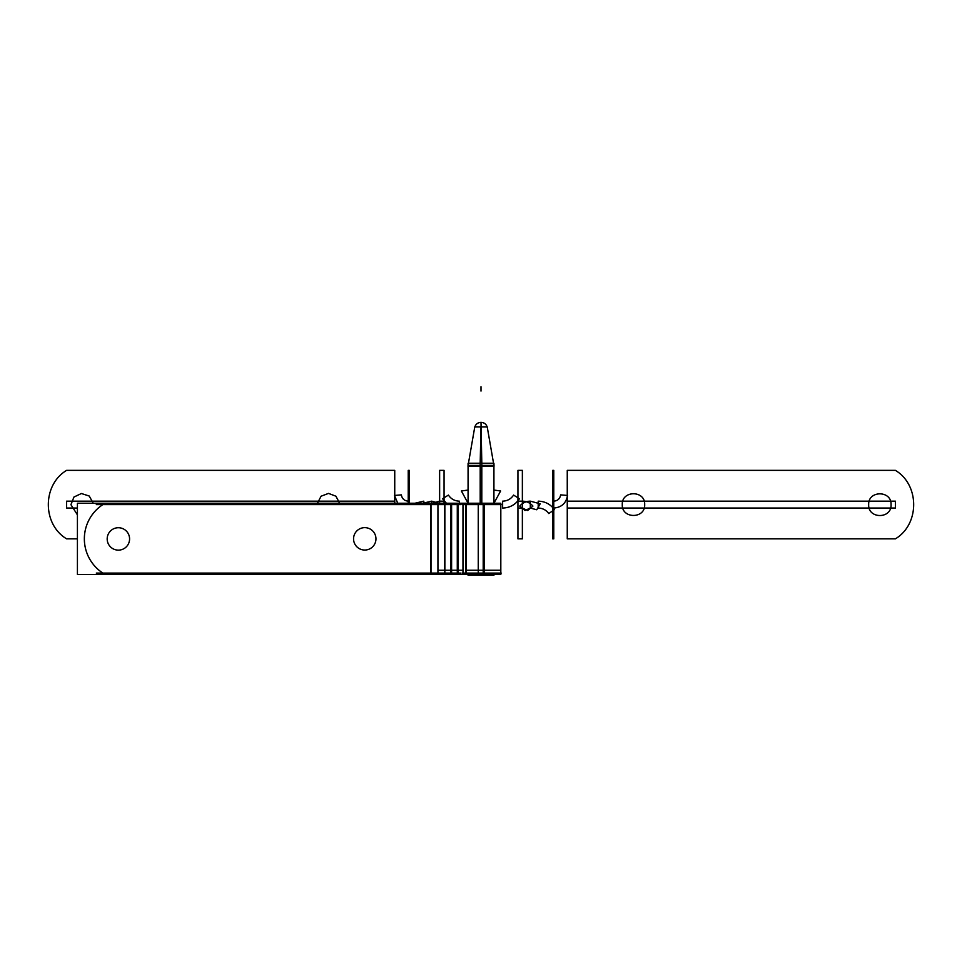 <?xml version="1.0" encoding="UTF-8"?>
<svg xmlns="http://www.w3.org/2000/svg" width="962" height="962" viewBox="0 0 962 962"><rect width="100%" height="100%" fill="white"/><g stroke="black" fill="none" stroke-linecap="round" stroke-linejoin="round"><path stroke-width="1.44" d="M500.805 503.234L500.817 574.458L483.201 574.458L483.201 503.234L500.817 503.234L500.817 574.458L500.805 503.234M500.817 507.455L500.817 503.318M465.824 574.374L465.824 570.238L483.754 570.238L483.754 574.374L483.754 570.238L500.817 570.238L500.817 574.374M484.163 574.458L484.163 503.234L465.56 503.234L465.56 574.458L484.163 574.458M462.71 574.458L466.089 574.458L466.089 503.234L462.71 503.234M465.824 504.605L465.824 573.087L465.824 504.605M462.975 573.087L462.975 504.605L462.975 573.087M465.776 573.087L462.397 573.087M484.223 573.087L464.85 573.087M501.226 573.087L482.383 573.087M462.397 504.605L465.776 504.605M484.223 504.605L464.85 504.605M501.226 504.605L482.383 504.605M453.715 504.605L461.038 504.605M447.378 504.605L458.104 504.605M458.104 573.087L447.378 573.087M444.733 573.087L444.733 504.605L444.733 573.087L444.733 504.605L444.733 573.087L451.599 573.087M445.178 573.087L429.954 573.087M437.566 573.087L96.308 573.087M444.757 504.605L454.557 504.605M445.178 504.605L429.954 504.605M96.308 504.605L437.566 504.605M437.938 574.458L437.938 503.234L77.417 503.234L77.417 574.458L444.757 574.458M431 504.605L431 573.087L431 504.605M430.591 574.458L430.591 503.234M444.757 503.234L437.938 503.234M431 574.374L431 570.238M437.938 570.238L444.697 570.238M444.733 570.238L444.733 574.374M444.865 574.458L444.865 503.234M444.829 504.605L444.829 573.087L444.829 504.605M444.793 574.458L444.793 503.234L451.599 503.234L451.599 574.458L444.793 574.458M462.975 574.374L462.975 570.238L457.696 570.238L457.696 574.374L457.696 570.238L451.238 570.238L451.238 574.374L451.238 570.238L444.829 570.238L444.829 574.374M450.877 574.458L450.877 503.234L458.104 503.234L458.104 574.458L450.877 574.458M457.287 574.458L457.287 503.234L463.227 503.234L463.227 574.458L457.287 574.458M461.038 573.087L453.715 573.087M104.245 503.739A40.921 40.921 0 0 0 104.245 573.953M102.874 504.605A40.921 40.921 0 0 0 102.874 573.087M375.938 538.143A11.195 11.195 0 0 1 364.766 550.048A11.195 11.195 0 0 1 353.583 538.143M353.583 539.55A11.195 11.195 0 0 1 364.766 527.645A11.195 11.195 0 0 1 375.938 539.55M129.557 538.227A11.195 11.195 0 0 1 118.374 550.132A11.195 11.195 0 0 1 107.203 538.227M107.203 539.634A11.195 11.195 0 0 1 118.374 527.729A11.195 11.195 0 0 1 129.557 539.634M480.182 463.251L481 426.936M481.409 427.681L481 427.681C489.213 427.681 489.213 427.681 481 427.681C472.787 427.681 472.787 427.681 481 427.681L481 462C465.091 462 465.091 462 481 462L481 463.251M481.818 463.251L481 422.33C484.607 422.619 486.748 424.543 487.421 428.09M481.842 466.161L467.941 466.161L468.073 465.404L467.965 466.077M481.409 426.936L474.771 426.936L468.674 462M480.158 466.161L494.059 466.161L493.927 465.404L468.073 465.404M493.326 462L487.229 426.936L480.591 426.936M481 462C496.909 462 496.909 462 481 462M493.927 575.168L493.927 574.458L493.927 575.24L480.194 575.24L480.194 574.458M480.194 503.234L480.194 463.251L493.927 463.251L494.035 466.077M468.073 575.168L468.073 574.458L468.073 575.24L481.806 575.24L481.806 574.458M481.806 503.234L481.806 463.251L468.073 463.251L468.073 503.234L461.375 490.993L468.049 503.234M483.754 573.087L483.754 504.605M500.817 573.087L500.817 504.605M451.238 573.087L451.238 504.605M457.696 573.087L457.696 504.605M394.745 503.234L394.745 470.358L66.618 470.358C42.232 484.896 42.232 524.314 66.618 538.852L77.417 538.852L66.618 538.852C42.232 524.314 42.232 484.896 66.618 470.358C42.232 484.896 42.232 524.314 66.618 538.852C42.232 524.314 42.232 484.896 66.618 470.358L394.745 470.358L66.618 470.358L394.745 470.358L394.745 503.234L394.745 470.358L394.745 503.234L394.745 501.154L66.618 501.154L66.618 508.044L77.417 508.044L66.618 508.044L77.417 508.044L66.618 508.044L66.618 501.154L66.618 508.044L66.618 501.154L394.745 501.154L66.618 501.154L394.745 501.154L394.745 503.234M317.4 503.234L321.092 496.212L328.511 493.398L335.93 496.212L339.634 503.234L335.93 496.212L328.511 493.398L321.092 496.212L317.4 503.234L321.092 496.212L328.511 493.398L335.93 496.212L339.634 503.234L335.93 496.212L328.511 493.398L321.092 496.212L317.4 503.234M77.417 514.85L70.935 504.689L73.954 497.029L81.397 493.518L89.238 496.031L93.23 503.234L89.238 496.031L81.397 493.518L73.954 497.029L70.935 504.689L73.954 497.029L81.397 493.518L89.238 496.031L93.23 503.234L89.238 496.031L81.397 493.518L73.954 497.029L70.935 504.689L77.417 514.85M567.508 495.466L560.642 494.865C559.968 498.725 557.683 500.829 553.775 501.154L553.775 508.044C561.592 507.395 566.161 503.198 567.508 495.466L560.642 494.865C559.968 498.725 557.683 500.829 553.775 501.154L553.775 508.044C561.592 507.395 566.161 503.198 567.508 495.466L560.642 494.865C559.968 498.725 557.683 500.829 553.775 501.154L552.717 501.154L552.717 508.044L553.775 508.044L553.775 501.154L552.717 501.154L552.717 508.044L553.775 508.044L553.775 501.154L552.717 501.154L552.717 508.044L553.775 508.044L553.775 501.154L552.717 501.154L552.717 508.044L553.775 508.044L553.775 501.154L553.775 508.044C561.592 507.395 566.161 503.198 567.508 495.466L560.642 494.865C559.968 498.725 557.683 500.829 553.775 501.154L553.775 508.044C561.592 507.395 566.161 503.198 567.508 495.466M567.255 501.154L567.255 508.044L895.381 508.044L895.381 501.154L567.255 501.154L567.255 508.044L895.381 508.044L895.381 501.154L567.255 501.154L567.255 508.044L895.381 508.044L895.381 501.154L567.255 501.154L567.255 508.044L895.381 508.044L895.381 501.154L567.255 501.154M401.358 494.865L394.492 495.466L397.763 503.234L394.492 495.466L397.763 503.234L394.492 495.466L401.358 494.865C402.032 498.725 404.317 500.829 408.225 501.154C404.317 500.829 402.032 498.725 401.358 494.865C402.032 498.725 404.317 500.829 408.225 501.154L408.225 503.234L408.225 501.154C404.317 500.829 402.032 498.725 401.358 494.865M409.283 503.234L409.283 501.154L408.225 501.154L409.283 501.154L408.225 501.154L409.283 501.154L409.283 503.234L409.283 470.358L408.225 470.358L408.225 503.234L408.225 470.358L408.225 503.234L408.225 470.358L409.283 470.358L408.225 470.358L409.283 470.358L409.283 503.234M423.797 503.234L423.797 501.154L414.959 503.234L423.797 501.154L414.959 503.234L423.797 501.154L423.797 503.234M548.797 513.564L554.437 509.607C550.396 504.148 544.985 501.334 538.203 501.154L538.203 508.044C542.628 508.164 546.163 510.004 548.797 513.564L554.437 509.607C550.396 504.148 544.985 501.334 538.203 501.154L538.203 508.044C542.628 508.164 546.163 510.004 548.797 513.564L554.437 509.607C550.396 504.148 544.985 501.334 538.203 501.154L538.203 508.044C542.628 508.164 546.163 510.004 548.797 513.564L554.437 509.607C550.396 504.148 544.985 501.334 538.203 501.154L538.203 508.044C542.628 508.164 546.163 510.004 548.797 513.564M536.748 509.776L540.199 503.811L530.29 501.154L530.29 508.044L536.748 509.776L540.199 503.811L530.29 501.154L530.29 508.044L536.748 509.776L540.199 503.811L530.29 501.154C526.046 501.238 522.522 502.885 519.733 506.084L525.011 510.509L530.29 508.044L530.29 501.154C526.046 501.238 522.522 502.885 519.733 506.084L525.011 510.509L530.29 508.044L530.29 501.154L530.29 508.044L536.748 509.776L540.199 503.811L530.29 501.154L530.29 508.044L536.748 509.776M431.71 503.234L431.71 501.154L422.883 503.234L431.71 501.154L431.71 503.234L431.71 501.154L431.71 503.234L431.71 501.154L422.883 503.234L431.71 501.154L438.985 503.234L431.71 501.154L431.71 503.234M444.059 503.234L444.059 470.358L439.634 470.358L439.634 503.234L439.634 470.358L439.634 503.234L439.634 470.358L444.059 470.358L439.634 470.358L444.059 470.358L444.059 503.234L444.059 470.358L444.059 503.234L444.059 501.154L439.634 501.154L439.634 503.234L439.634 501.154L432.359 503.234L439.634 501.154L444.059 501.154L439.634 501.154L444.059 501.154L444.059 503.234M519.432 498.737L513.588 495.081C510.978 498.989 507.335 501.01 502.633 501.154L502.633 508.044C509.836 507.828 515.44 504.725 519.432 498.737L513.588 495.081C510.978 498.989 507.335 501.01 502.633 501.154L502.633 508.044C509.836 507.828 515.44 504.725 519.432 498.737L513.588 495.081C510.978 498.989 507.335 501.01 502.633 501.154L502.633 508.044C509.836 507.828 515.44 504.725 519.432 498.737L513.588 495.081C510.978 498.989 507.335 501.01 502.633 501.154L502.633 508.044C509.836 507.828 515.44 504.725 519.432 498.737M517.941 501.154L517.941 508.044L522.366 508.044L522.366 501.154L517.941 501.154L517.941 508.044L522.366 508.044L522.366 501.154L517.941 501.154L517.941 508.044L522.366 508.044L522.366 501.154L517.941 501.154L517.941 508.044L522.366 508.044L522.366 501.154L517.941 501.154M478.246 503.234L478.246 574.458M448.412 495.081L442.568 498.737L446.416 503.234L442.568 498.737L446.416 503.234L442.568 498.737L448.412 495.081C451.022 498.989 454.665 501.01 459.367 501.154C454.665 501.01 451.022 498.989 448.412 495.081C451.022 498.989 454.665 501.01 459.367 501.154C454.665 501.01 451.022 498.989 448.412 495.081M459.367 503.234L459.367 501.154L459.367 503.234M468.073 490.055L461.375 490.993L468.073 490.055M500.625 490.993L493.927 490.055L500.625 490.993L493.927 490.055L500.625 490.993L493.951 503.234L500.625 490.993M517.941 470.358L517.941 538.852L522.366 538.852L522.366 470.358L517.941 470.358L517.941 538.852L522.366 538.852L522.366 470.358L517.941 470.358L517.941 538.852L522.366 538.852L522.366 470.358L517.941 470.358L517.941 538.852L522.366 538.852L522.366 470.358L517.941 470.358M567.255 470.358L567.255 538.852L895.381 538.852C919.768 524.314 919.768 484.896 895.381 470.358L567.255 470.358L567.255 538.852L895.381 538.852C919.768 524.314 919.768 484.896 895.381 470.358L567.255 470.358L567.255 538.852L895.381 538.852C919.768 524.314 919.768 484.896 895.381 470.358L567.255 470.358L567.255 538.852L895.381 538.852C919.768 524.314 919.768 484.896 895.381 470.358L567.255 470.358M644.684 504.605C645.382 519.047 621.596 519.047 622.282 504.605C621.596 490.151 645.382 490.151 644.684 504.605C645.382 519.047 621.596 519.047 622.282 504.605C621.596 490.151 645.382 490.151 644.684 504.605C645.382 519.047 621.596 519.047 622.282 504.605C621.596 490.151 645.382 490.151 644.684 504.605C645.382 519.047 621.596 519.047 622.282 504.605C621.596 490.151 645.382 490.151 644.684 504.605M891.065 504.689C891.762 519.131 867.977 519.131 868.674 504.689C867.977 490.235 891.762 490.235 891.065 504.689C891.762 519.131 867.977 519.131 868.674 504.689C867.977 490.235 891.762 490.235 891.065 504.689C891.762 519.131 867.977 519.131 868.674 504.689C867.977 490.235 891.762 490.235 891.065 504.689C891.762 519.131 867.977 519.131 868.674 504.689C867.977 490.235 891.762 490.235 891.065 504.689M553.775 538.852L553.775 470.358L552.717 470.358L552.717 538.852L553.775 538.852L553.775 470.358L552.717 470.358L552.717 538.852L553.775 538.852L553.775 470.358L552.717 470.358L552.717 538.852L553.775 538.852L553.775 470.358L552.717 470.358L552.717 538.852L553.775 538.852M451.238 574.458L451.238 503.234M457.696 574.458L457.696 503.234M462.975 574.458L462.975 503.234M527.645 510.509L532.924 506.084C530.122 502.885 526.611 501.238 522.366 501.154L522.366 508.044L527.645 510.509L532.924 506.084C530.122 502.885 526.611 501.238 522.366 501.154L522.366 508.044L527.645 510.509M481 466.161L481 503.234M481 391.065L481 386.76L481 391.065M481.842 465.404L480.158 465.404M487.361 427.681C486.544 424.362 484.415 422.571 481 422.33C477.392 422.619 475.252 424.543 474.579 428.09M474.639 427.681C475.456 424.362 477.585 422.571 481 422.33M493.927 503.234L493.927 466.161"/></g></svg>
